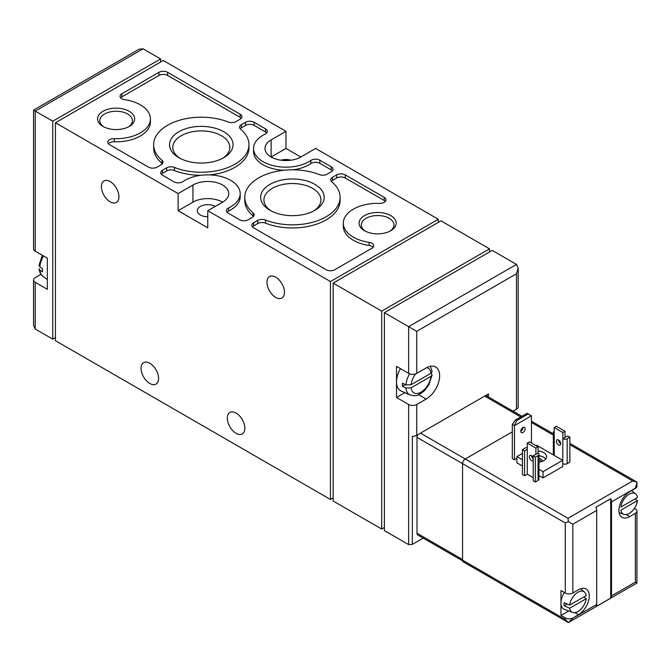 <?xml version="1.0" encoding="UTF-8"?>
<svg xmlns="http://www.w3.org/2000/svg" width="671" height="671" viewBox="0 0 671 671"><rect width="100%" height="100%" fill="white"/><g stroke="black" fill="none" stroke-linecap="round" stroke-linejoin="round"><path stroke-width="1.01" d="M488.446 396.989L488.446 393.919L416.725 435.328A5.72 3.305 180 0 1 412.363 436.293L412.363 544.374L408.639 544.6L384.374 530.593L384.374 312.669L408.639 326.676L408.639 373.378L396.511 366.366L396.511 381.933A19.065 11.004 -60 0 1 400.453 368.647M384.374 312.669L492.22 250.4L516.485 264.416L518.163 268.115L518.163 406.844A5.72 3.305 180 0 1 516.485 409.176L513.021 411.18M411.071 387.846L431.008 376.339A14.225 8.211 -60 0 1 421.044 392.149A14.225 8.211 -60 0 1 411.071 387.846L405.896 387.989A18.025 10.409 -60 0 0 410.124 395.009L401.048 390.967A19.065 11.004 -60 0 1 396.511 381.933L396.511 397.5L408.639 404.504A5.72 3.305 0 0 0 416.725 404.504L426.169 399.06A19.065 11.004 -60 0 0 438.616 382.26A19.065 11.004 -60 0 0 435.697 366.987A19.065 11.004 -60 0 0 426.169 367.926L416.725 373.378A5.72 3.305 180 0 1 408.639 373.378M423.208 538.117L412.363 544.374M47.356 279.614L42.978 276.435A18.025 10.409 -60 0 1 39.841 270.044L42.516 271.881A18.377 10.61 120 0 1 42.516 268.761L39.841 266.932A18.025 10.409 -60 0 1 43.506 255.961M39.841 270.044L38.96 268.761L40.134 273.005L42.978 276.435M42.332 255.29L38.96 265.397L39.841 266.932M426.655 367.649A14.225 8.211 -60 0 1 431.008 373.219L411.071 384.735A14.225 8.211 -60 0 1 415.626 373.873M431.042 373.202L432.141 374.879L431.008 376.339M431.008 373.219L432.132 371.516L430.396 366.274M405.896 387.989L402.432 386.303A18.411 10.627 120 0 1 402.357 384.785A18.411 10.627 120 0 1 402.432 383.183L405.896 384.877L411.071 384.735M396.511 397.5L404.873 392.669M518.163 268.115L516.485 273.751L416.725 331.348L408.639 326.676L516.485 264.416M40.931 274.355L35.227 277.643A5.72 3.305 0 0 0 33.55 279.983A5.72 3.305 0 0 0 35.227 282.315L47.356 289.318L47.356 258.184L35.227 251.18A5.72 3.305 180 0 1 33.55 248.849L33.55 110.119L52.749 121.208L52.749 339.132L55.45 337.572M52.749 121.208L160.595 58.939L143.074 48.824L35.227 111.084L35.227 251.18M160.595 58.939L160.595 62.051M33.55 110.119L139.023 49.226L143.074 48.824M35.227 282.315L35.227 329.016L33.55 325.309L33.55 279.983M35.227 329.016L52.749 339.132M330.451 281.535L438.297 219.274L315.622 148.442L300.793 157.006L285.963 148.442L285.963 131.323L163.288 60.499L55.45 122.759L178.117 193.584L178.117 210.711L207.775 227.83L207.775 210.711L330.451 281.535L330.451 499.459L333.151 497.907M438.297 219.274L438.297 222.386M149.809 363.263A12.388 7.155 60 0 1 157.903 374.175A12.388 7.155 60 0 1 156.007 384.106A12.388 7.155 60 0 1 143.611 376.951A12.388 7.155 60 0 1 143.611 362.642A12.388 7.155 60 0 1 149.809 363.263M236.091 413.068A12.388 7.155 60 0 1 244.185 423.988A12.388 7.155 60 0 1 242.281 433.919A12.388 7.155 60 0 1 229.893 426.764A12.388 7.155 60 0 1 229.893 412.455A12.388 7.155 60 0 1 236.091 413.068M110.178 181.598A12.388 7.155 60 0 1 118.272 192.518A12.388 7.155 60 0 1 116.377 202.449A12.388 7.155 60 0 1 103.98 195.295A12.388 7.155 60 0 1 103.98 180.985A12.388 7.155 60 0 1 110.178 181.598M275.722 277.173A12.388 7.155 60 0 1 283.816 288.094A12.388 7.155 60 0 1 281.912 298.025A12.388 7.155 60 0 1 269.524 290.87A12.388 7.155 60 0 1 269.524 276.561A12.388 7.155 60 0 1 275.722 277.173M55.45 122.759L55.45 340.692L330.451 499.459M333.151 283.095L381.682 311.109L489.528 248.849L440.99 220.826L333.151 283.095L333.151 501.019L381.682 529.033L384.374 527.481M390.748 215.592A18.545 10.711 180 0 1 390.748 230.732A18.545 10.711 180 0 1 364.521 230.732A18.545 10.711 180 0 1 364.521 215.592A18.545 10.711 180 0 1 390.748 215.592M129.226 111.302A18.545 10.711 180 0 1 129.226 126.442A18.545 10.711 180 0 1 102.998 126.442A18.545 10.711 180 0 1 102.998 111.302A18.545 10.711 180 0 1 129.226 111.302M223.77 131.742A31.763 18.343 180 0 1 223.77 157.677A31.763 18.343 180 0 1 178.847 157.677A31.763 18.343 180 0 1 178.847 131.742A31.763 18.343 180 0 1 223.77 131.742M314.9 184.357A31.763 18.343 180 0 1 314.9 210.291A31.763 18.343 180 0 1 269.977 210.291A31.763 18.343 180 0 1 269.977 184.357A31.763 18.343 180 0 1 314.9 184.357M331.264 171.793A6.098 3.523 0 0 0 333.051 169.302A6.098 3.523 0 0 0 331.264 166.811L319.832 160.21A6.098 3.523 0 0 0 310.832 160.444A32.409 18.713 0 0 1 274.909 166.039A32.409 18.713 0 0 1 253.554 148.442A32.409 18.713 0 0 1 265.179 134.091A6.098 3.523 0 0 0 267.368 131.382A6.098 3.523 0 0 0 265.582 128.899L254.15 122.298A6.098 3.523 0 0 0 245.527 122.298L241.367 124.697A6.098 3.523 0 0 0 239.581 127.188A6.098 3.523 0 0 0 240.646 129.176A47.658 27.519 0 0 1 248.966 144.71A47.658 27.519 0 0 1 223.544 169.05A47.658 27.519 0 0 1 174.401 167.423A6.098 3.523 0 0 0 166.643 167.834L162.483 170.241A6.098 3.523 0 0 0 160.696 172.732A6.098 3.523 0 0 0 162.483 175.215L173.915 181.816A6.098 3.523 0 0 0 182.906 181.589A32.409 18.713 0 0 1 218.83 175.995A32.409 18.713 0 0 1 240.184 193.584A32.409 18.713 0 0 1 228.559 207.943A6.098 3.523 0 0 0 226.37 210.644A6.098 3.523 0 0 0 228.157 213.135L239.589 219.736A6.098 3.523 0 0 0 248.22 219.736L252.38 217.337A6.098 3.523 0 0 0 254.166 214.846A6.098 3.523 0 0 0 253.101 212.858A47.658 27.519 0 0 1 244.772 197.324A47.658 27.519 0 0 1 270.195 172.984A47.658 27.519 0 0 1 319.346 174.611A6.098 3.523 0 0 0 327.104 174.192L331.264 171.793M240.134 119.178A6.098 3.523 0 0 0 241.921 116.687A6.098 3.523 0 0 0 240.134 114.204L167.607 72.325A6.098 3.523 0 0 0 158.977 72.325L121.828 93.772A6.098 3.523 0 0 0 120.042 96.263A6.098 3.523 0 0 0 124.63 99.677A34.313 19.811 0 0 1 150.421 118.868A34.313 19.811 0 0 1 114.204 138.654A6.098 3.523 0 0 0 107.763 142.168A6.098 3.523 0 0 0 109.549 144.659L148.459 167.121A6.098 3.523 0 0 0 157.089 167.121L161.25 164.722A6.098 3.523 0 0 0 163.036 162.231A6.098 3.523 0 0 0 161.971 160.243A47.658 27.519 0 0 1 153.642 144.71A47.658 27.519 0 0 1 179.065 120.369A47.658 27.519 0 0 1 228.215 121.996A6.098 3.523 0 0 0 235.974 121.585L240.134 119.178M379.543 203.38A6.098 3.523 0 0 0 385.976 199.866A6.098 3.523 0 0 0 384.189 197.375L345.28 174.905A6.098 3.523 0 0 0 336.649 174.905L332.497 177.312A6.098 3.523 0 0 0 330.711 179.794A6.098 3.523 0 0 0 331.776 181.791A47.658 27.519 0 0 1 340.096 197.324A47.658 27.519 0 0 1 314.674 221.665A47.658 27.519 0 0 1 265.523 220.038A6.098 3.523 0 0 0 257.773 220.449L253.613 222.847A6.098 3.523 0 0 0 251.826 225.339A6.098 3.523 0 0 0 253.613 227.83L326.14 269.708A6.098 3.523 0 0 0 334.762 269.708L371.919 248.253A6.098 3.523 0 0 0 373.705 245.762A6.098 3.523 0 0 0 369.117 242.357A34.313 19.811 0 0 1 343.317 223.166A34.313 19.811 0 0 1 379.543 203.38M207.775 210.711L222.604 202.147A20.969 12.112 0 0 0 228.752 193.584A20.969 12.112 0 0 0 215.802 182.403A20.969 12.112 0 0 0 192.946 185.028L192.946 202.147L178.117 210.711M285.963 131.323L271.134 139.887A20.969 12.112 0 0 0 264.995 148.442A20.969 12.112 0 0 0 277.937 159.631A20.969 12.112 0 0 0 300.793 157.006M178.117 193.584L192.946 185.028M489.528 248.849L489.528 251.96M381.682 311.109L381.682 529.033M215.19 206.433A10.484 6.056 0 0 0 203.766 205.116A10.484 6.056 0 0 0 197.291 210.711A10.484 6.056 0 0 0 200.361 214.988A10.484 6.056 0 0 0 207.775 216.767M222.604 202.147A20.969 12.112 0 0 0 192.946 202.147M290.87 160.218A10.484 6.056 0 0 0 281.065 160.218M285.963 148.442L271.134 157.006L271.134 139.887M385.355 201.417A6.098 3.523 0 0 0 384.189 200.486L345.28 178.025A6.098 3.523 0 0 0 336.649 178.025L332.497 180.424A6.098 3.523 0 0 0 331.34 181.355M252.455 226.899A6.098 3.523 0 0 1 253.613 225.968L257.773 223.56A6.098 3.523 0 0 1 265.523 223.149A47.658 27.519 0 0 0 314.674 224.777A47.658 27.519 0 0 0 340.096 200.436L340.096 197.324M373.076 247.322A6.098 3.523 0 0 0 369.117 245.469L369.117 242.357M343.317 223.166L343.317 226.278A34.313 19.811 0 0 0 369.117 245.469M241.292 118.247A6.098 3.523 0 0 0 240.134 117.316L167.607 75.437A6.098 3.523 0 0 0 158.977 75.437L121.828 96.892A6.098 3.523 0 0 0 120.671 97.823M108.392 143.728A6.098 3.523 0 0 1 114.204 141.766A34.313 19.811 0 0 0 150.421 121.979L150.421 118.868M162.407 163.791A6.098 3.523 0 0 0 161.971 163.355L161.971 160.243M153.642 144.71L153.642 147.821A47.658 27.519 0 0 0 161.971 163.355M332.422 170.862A6.098 3.523 0 0 0 331.264 169.931L319.832 163.33A6.098 3.523 0 0 0 310.832 163.556L310.832 160.444M253.554 148.442L253.554 151.562A32.409 18.713 0 0 0 284.034 170.241M293.118 169.805A32.409 18.713 0 0 0 310.832 163.556M266.739 132.942A6.098 3.523 0 0 0 265.582 132.011L254.15 125.41A6.098 3.523 0 0 0 245.527 125.41L241.367 127.809A6.098 3.523 0 0 0 240.21 128.74M161.325 174.284A6.098 3.523 0 0 1 162.483 173.353L166.643 170.954A6.098 3.523 0 0 1 174.401 170.535A47.658 27.519 0 0 0 200.621 175.341M209.713 174.905A47.658 27.519 0 0 0 248.966 147.821L248.966 144.71M226.999 212.204A6.098 3.523 0 0 1 228.559 211.055A32.409 18.713 0 0 0 240.184 196.704L240.184 193.584M253.537 216.406A6.098 3.523 0 0 0 253.101 215.97L253.101 212.858M244.772 197.324L244.772 200.436A47.658 27.519 0 0 0 253.101 215.97M271.193 210.954A28.501 16.456 180 0 1 263.938 199.992A28.501 16.456 180 0 1 281.526 184.785A28.501 16.456 180 0 1 312.594 188.35A28.501 16.456 180 0 1 320.939 199.992A28.501 16.456 180 0 1 313.684 210.954M180.063 158.348A28.501 16.456 180 0 1 172.808 147.377A28.501 16.456 180 0 1 190.396 132.17A28.501 16.456 180 0 1 221.464 135.735A28.501 16.456 180 0 1 229.809 147.377A28.501 16.456 180 0 1 222.554 158.348M103.829 126.894A16.33 9.428 180 0 1 99.778 120.679A16.33 9.428 180 0 1 109.859 111.965A16.33 9.428 180 0 1 127.658 114.011A16.33 9.428 180 0 1 132.439 120.679A16.33 9.428 180 0 1 128.387 126.894M365.351 231.185A16.33 9.428 180 0 1 361.3 224.97A16.33 9.428 180 0 1 371.382 216.263A16.33 9.428 180 0 1 389.18 218.301A16.33 9.428 180 0 1 393.961 224.97A16.33 9.428 180 0 1 389.918 231.185M402.432 386.303L405.359 384.609M487.096 396.217L487.096 394.699M417.765 434.724A3.816 2.198 120 0 0 417.001 437.349L417.001 533.244A3.816 2.198 120 0 0 417.79 534.988L462.646 560.881M531.449 443.036L531.449 415.794L527.121 413.294L515.529 419.987L516.636 420.625L514.464 425.599L512.308 424.357L515.529 419.987M528.228 413.932L516.636 420.625M522.952 432.527A3.053 1.761 120 0 0 524.948 429.834A3.053 1.761 120 0 0 524.479 427.393A3.053 1.761 120 0 0 521.434 429.155A3.053 1.761 120 0 0 521.434 432.678A3.053 1.761 120 0 0 522.952 432.527M516.888 458.444L514.464 459.845L514.464 425.599L531.449 415.794M520.797 431.277A3.053 1.761 120 0 0 522.952 427.544M512.308 424.357L512.308 458.603L514.464 459.845M538.947 475.538L543.04 477.903L562.726 466.538L562.726 460.314L543.04 471.671L538.947 469.314M522.415 459.769L516.888 456.574L516.888 462.805L522.415 465.993M512.308 431.822L465.255 458.989A3.816 2.198 120 0 0 462.562 463.661L462.562 560.168A3.816 2.198 120 0 0 463.351 561.912L568.387 622.554L565.284 619.476L462.562 560.168M562.726 463.577L562.86 438.75L567.708 435.949L569.872 437.198L567.171 438.75A3.053 1.761 180 0 1 562.86 438.75L562.86 432.527L554.229 427.544L554.229 433.768A3.053 1.761 180 0 1 553.34 432.527A3.053 1.761 180 0 1 554.229 431.277M562.86 463.661A3.053 1.761 180 0 0 567.171 463.661L569.872 462.101L569.872 437.198M533.202 455.877L533.202 480.78L535.357 482.03L538.058 480.47L538.058 455.567L535.357 457.119L533.202 455.877L538.058 453.076A3.053 1.761 180 0 1 538.947 454.317A3.053 1.761 180 0 1 538.058 455.567M535.894 454.317L535.894 448.094L527.272 443.112L527.272 449.335L524.571 450.895L522.415 449.645L522.415 474.556L524.571 475.798L527.272 474.246L533.202 477.668M538.947 454.317L538.947 479.228A3.053 1.761 180 0 1 538.058 480.47M620.918 507.033A11.843 6.836 -60 0 1 627.016 495.735A11.843 6.836 -60 0 1 635.663 493.948A11.843 6.836 -60 0 1 637.45 497.488L620.918 507.033M569.687 605.099A11.843 6.836 -60 0 1 575.785 593.801A11.843 6.836 -60 0 1 584.441 592.015A11.843 6.836 -60 0 1 586.228 595.554L569.687 605.099L564.143 602.701A12.808 7.398 120 0 0 564.143 605.812L567.23 604.034M568.387 622.554L572.833 618.234L596.695 604.454L596.695 510.438A5.334 3.078 60 0 0 595.89 507.268L610.719 498.712A5.334 3.078 -120 0 1 611.524 501.874L611.524 595.89L635.387 582.118L636.947 583.024L636.947 511.134A5.334 3.078 180 0 1 635.387 513.315L629.725 516.586A15.248 8.807 120 0 1 622.101 517.341A15.248 8.807 120 0 1 619.761 505.12A15.248 8.807 120 0 1 629.725 491.675L635.387 488.413A5.334 3.078 0 0 0 636.947 486.232L636.947 482.835L635.387 488.094L611.524 501.874M572.833 618.234L578.494 614.653A15.248 8.807 120 0 0 588.459 601.208A15.248 8.807 120 0 0 586.118 588.987A15.248 8.807 120 0 0 578.494 589.742L572.833 593.013L572.833 524.21L596.695 510.438M596.695 604.454A5.334 3.078 60 0 1 595.89 606.685L610.719 598.121A5.334 3.078 -120 0 0 611.524 595.89M572.833 524.21L568.387 521.644L567.985 518.297L632.686 480.939L636.905 482.08L636.947 482.835M564.445 592.527A13.345 7.708 120 0 0 560.973 602.977L560.973 590.522L565.284 593.013A5.334 3.078 0 0 0 572.833 593.013M568.387 521.644L565.284 522.969L417.001 437.349M572.833 617.916A5.334 3.078 180 0 1 565.284 617.916L560.973 615.424L568.689 610.971M583.913 596.888L586.228 598.666A11.843 6.836 -60 0 1 580.918 609.218A11.843 6.836 -60 0 1 572.657 612.43L564.428 609.411A13.345 7.708 120 0 1 560.973 602.977L560.973 615.424M634.397 508.383L635.387 508.953A5.334 3.078 180 0 1 636.947 511.134M553.34 433.835L531.877 421.438A3.816 2.198 120 0 0 531.449 421.287M619.216 512.996A15.248 8.807 120 0 0 619.702 512.829M581.019 589.163A15.248 8.807 120 0 0 580.918 588.668M610.719 598.121L610.719 498.712M572.657 612.43A11.843 6.836 -60 0 1 569.687 608.211L564.143 605.812M586.228 598.666L569.687 608.211M637.45 500.6A11.843 6.836 -60 0 1 632.149 511.151A11.843 6.836 -60 0 1 623.879 514.363A11.843 6.836 -60 0 1 620.918 510.145L637.45 500.6L635.135 498.821M543.04 477.903L543.04 471.671M516.888 456.574L522.415 453.386M535.894 445.603L536.574 445.208L562.726 460.314M538.058 450.987A9.914 5.72 180 0 1 543.72 452.606A9.914 5.72 180 0 1 546.622 456.657A9.914 5.72 180 0 1 538.947 462.227M538.947 455.752A9.914 5.72 180 0 1 543.72 457.278A9.914 5.72 180 0 1 545.758 458.989M531.684 456.389A9.914 5.72 180 0 1 532.363 456.179M538.947 458.285A5.72 3.305 180 0 1 540.751 458.989A5.72 3.305 180 0 1 542.428 461.329M538.947 459.786A4.689 2.709 180 0 1 540.021 460.256A4.689 2.709 180 0 1 541.329 461.715M558.549 440A3.053 1.761 60 0 1 560.537 442.684A3.053 1.761 60 0 1 560.067 445.133A3.053 1.761 60 0 1 557.022 443.372A3.053 1.761 60 0 1 557.022 439.849A3.053 1.761 60 0 1 558.549 440A3.053 1.761 -120 0 0 560.704 443.732M559.086 441.954L559.086 440.386M554.229 427.544L556.385 426.303L565.016 431.277L565.016 437.509M562.86 432.527L565.016 431.277M535.357 482.03L535.357 457.119M533.202 457.345A3.053 1.761 -120 0 0 530.056 455.416A3.053 1.761 -120 0 0 529.587 457.857A3.053 1.761 -120 0 0 531.583 460.549A3.053 1.761 -120 0 0 533.11 460.7A3.053 1.761 -120 0 0 533.202 460.633M527.272 474.246L527.272 449.335M524.571 475.798L524.571 450.895M522.415 449.645L525.116 448.094A3.053 1.761 180 0 1 527.272 447.574M531.583 455.567A3.053 1.761 -120 0 0 533.202 458.905M527.272 443.112L529.427 441.862L538.058 446.844L538.058 453.076M535.894 448.094L538.058 446.844M516.485 273.751L516.485 409.176M416.725 331.348L416.725 373.378M416.725 404.504L416.725 435.328M408.639 404.504L408.639 544.6M405.896 384.877A18.025 10.409 -60 0 1 409.612 373.822M384.189 200.486L384.189 197.375M345.28 178.025L345.28 174.905M336.649 178.025L336.649 174.905M332.497 180.424L332.497 177.312M265.523 223.149L265.523 220.038M257.773 223.56L257.773 220.449M253.613 225.968L253.613 222.847M240.134 117.316L240.134 114.204M167.607 75.437L167.607 72.325M158.977 75.437L158.977 72.325M121.828 96.892L121.828 93.772M114.204 141.766L114.204 138.654M331.264 169.931L331.264 166.811M319.832 163.33L319.832 160.21M265.582 132.011L265.582 128.899M254.15 125.41L254.15 122.298M245.527 125.41L245.527 122.298M241.367 127.809L241.367 124.697M174.401 170.535L174.401 167.423M166.643 170.954L166.643 167.834M162.483 173.353L162.483 170.241M228.559 211.055L228.559 207.943M426.169 399.06L418.637 394.716M632.686 480.939L569.872 444.672M553.34 435.127L531.449 422.487M567.985 518.297L420.499 433.147M635.387 582.118L635.387 513.315M565.284 593.013L565.284 522.969M565.284 619.476L565.284 617.916M626.244 514.573L629.725 516.586M575.013 612.64L578.494 614.653M554.229 455.408L554.229 433.768M567.171 463.661L567.171 438.75M520.78 416.951L484.672 396.1M462.562 559.547L417.001 533.244M410.124 395.009C418.033 396.838 417.547 394.691 421.086 393.391L424.751 390.337L428.744 385.02L432.141 374.879M569.058 622.218L636.947 583.024M636.905 482.08L569.872 443.38M584.441 592.015L580.558 588.786M635.663 493.948L631.621 490.585M623.879 514.363L619.14 512.619M553.34 454.896L553.34 432.527M521.904 416.305L485.787 395.454"/></g></svg>
